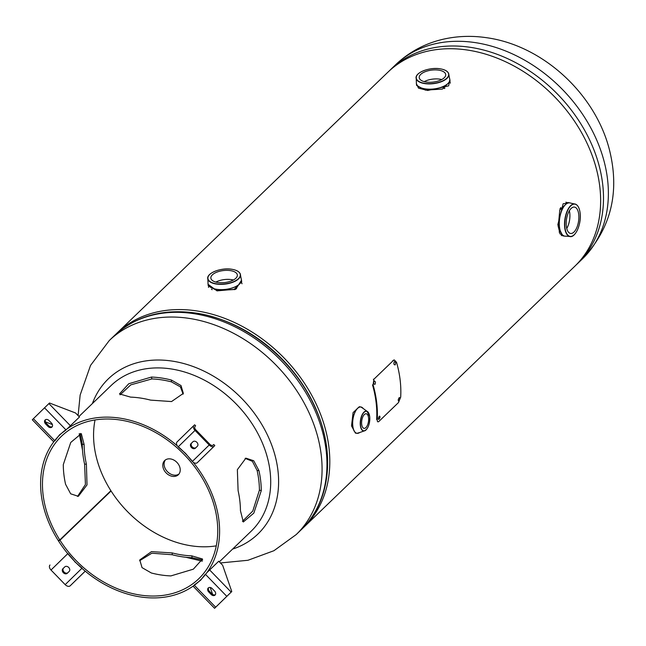 <?xml version="1.0" encoding="UTF-8"?>
<svg xmlns="http://www.w3.org/2000/svg" width="646" height="646" viewBox="0 0 646 646"><rect width="100%" height="100%" fill="white"/><g stroke="black" fill="none" stroke-linecap="round" stroke-linejoin="round"><path stroke-width="0.97" d="M302.506 528.476A134.715 103.045 -133.9 0 0 303.935 527.136A134.715 103.045 -133.9 0 0 284.7 358.619A134.715 103.045 -133.9 0 0 117.031 333.078A134.715 103.045 -133.9 0 0 115.634 334.45M324.405 434.863A131.913 100.897 -133.9 0 0 210.007 316.08M232.738 279.847L231.777 280.776L232.746 279.847M450.367 83.116L450.076 82.349M242.032 283.764L241.701 282.924M208.626 286.937L208.472 287.405M561.35 235.62L561.786 235.507M566.72 202.497L565.904 202.166M416.404 83.665L418.527 88.163L427.709 90.48L448.631 85.861L449.834 79.579M208.077 284.313L217.008 290.861L235.79 289.222L241.507 280.227M303.935 527.136L574.762 266.289A134.715 103.045 -133.9 0 0 555.536 97.772A134.715 103.045 -133.9 0 0 387.858 72.231L117.031 333.078M569.457 202.804L563.134 203.781L557.853 224.558L559.953 233.844L564.459 236.105M162.849 466.364A9.851 7.534 -133.9 0 0 172.555 476.36A9.851 7.534 -133.9 0 0 180.177 468.915A9.851 7.534 -133.9 0 0 170.471 458.918A9.851 7.534 -133.9 0 0 162.849 466.364M92.386 403.564A107.769 82.438 46.1 0 1 171.763 361.033A107.769 82.438 46.1 0 1 277.933 470.385A107.769 82.438 46.1 0 1 232.568 549.108M178.95 474.051A9.851 7.534 46.1 0 1 169.938 473.655A9.851 7.534 46.1 0 1 164.149 465.104A9.851 7.534 46.1 0 1 165.376 459.968M441.743 79.555A13.332 6.04 -6.8 0 0 439.724 79.143A13.332 6.04 -6.8 0 0 424.252 81.638M438.65 70.139A13.332 6.04 173.2 0 1 445.7 74.516A13.332 6.04 173.2 0 1 439.611 80.532A13.332 6.04 173.2 0 1 426.279 82.05A13.332 6.04 173.2 0 1 419.222 77.673A13.332 6.04 173.2 0 1 425.31 71.658A13.332 6.04 173.2 0 1 438.65 70.139M449.729 78.933A16.836 7.631 173.2 0 1 449.818 79.393L450.06 81.444L442.373 89.067L425.423 90.141L416.613 85.433L416.371 83.382A16.836 7.631 173.2 0 1 416.347 82.914M444.157 88.559A14.737 6.678 -6.8 0 0 444.949 88.066M233.392 280.009A13.332 6.04 -6.8 0 0 231.365 279.597A13.332 6.04 -6.8 0 0 215.893 282.092M217.92 282.504A13.332 6.04 173.2 0 1 210.871 278.127A13.332 6.04 173.2 0 1 216.959 272.111A13.332 6.04 173.2 0 1 230.291 270.593A13.332 6.04 173.2 0 1 237.34 274.97A13.332 6.04 173.2 0 1 231.26 280.986A13.332 6.04 173.2 0 1 217.92 282.504M241.37 279.387A16.836 7.631 173.2 0 1 241.459 279.847L241.701 281.898L234.005 289.521L217.072 290.587L208.262 285.887L208.02 283.836A16.836 7.631 173.2 0 1 207.996 283.368M234.538 289.674A14.737 6.678 -6.8 0 0 236.589 288.52M211.525 289.142A14.737 6.678 -6.8 0 0 212.122 289.691M566.752 228.474A13.332 6.105 98.4 0 0 569.764 213.002A13.332 6.105 98.4 0 0 569.36 210.749M566.34 226.229A13.332 6.105 -81.6 0 1 568.238 212.97A13.332 6.105 -81.6 0 1 574.464 207.083A13.332 6.105 -81.6 0 1 578.711 214.319A13.332 6.105 -81.6 0 1 576.813 227.578A13.332 6.105 -81.6 0 1 570.588 233.464A13.332 6.105 -81.6 0 1 566.34 226.229M565.29 236.194A16.836 7.712 -81.6 0 1 564.814 236.161L562.771 235.855L558.233 226.843L559.791 209.974L567.673 202.537L569.715 202.836A16.836 7.712 -81.6 0 1 570.184 202.941M559.161 232.035A14.737 6.743 98.4 0 0 559.541 232.455M560.825 207.536A14.737 6.743 98.4 0 0 559.961 208.916M358.118 433.264A13.332 6.105 -81.6 0 1 356.955 433.329L355.429 433.111L351.529 425.924L353.079 412.616L359.313 406.73L360.839 406.956A13.332 6.105 -81.6 0 1 361.93 407.351M361.695 424.357A7.381 3.383 -81.6 0 1 362.745 417.017A7.381 3.383 -81.6 0 1 366.193 413.755A7.381 3.383 -81.6 0 1 368.543 417.76A7.381 3.383 -81.6 0 1 367.493 425.1A7.381 3.383 -81.6 0 1 364.045 428.363A7.381 3.383 -81.6 0 1 361.695 424.357M139.641 560.712L151.842 553.218L172.207 554.744A101.034 77.286 -133.9 0 0 192.153 557.724L202.642 560.025M78.965 416.492L111.12 385.525A101.034 77.286 46.1 0 1 205.589 380.793A101.034 77.286 46.1 0 1 270.076 471.378A101.034 77.286 46.1 0 1 251.302 531.069L219.341 561.85M261.275 490.637A101.034 77.286 -133.9 0 0 260.637 480.471A101.034 77.286 -133.9 0 0 258.933 470.579L253.716 460.751L245.908 458.151L237.357 469.674L238.099 490.645A101.034 77.286 46.1 0 1 239.803 500.537A101.034 77.286 46.1 0 1 240.441 510.703L243.308 521.984L253.83 513.102L261.275 490.637L259.417 490.152A98.935 75.679 -133.9 0 0 258.788 480.196A98.935 75.679 -133.9 0 0 257.116 470.514L252.376 461.309L245.133 458.353M59.198 540.217L58.471 540.912A101.034 77.286 -133.9 0 0 200.195 580.294A101.034 77.286 -133.9 0 0 218.97 520.603A101.034 77.286 -133.9 0 0 154.483 430.018A101.034 77.286 -133.9 0 0 60.013 434.75A101.034 77.286 -133.9 0 0 41.231 494.44A101.034 77.286 -133.9 0 0 58.293 540.629L59.787 539.943L110.894 490.718A98.935 75.679 46.1 0 1 94.187 445.49A98.935 75.679 46.1 0 1 95.035 419.965M80.274 433.466L82.26 444.077A101.034 77.286 -133.9 0 0 82.898 454.308A101.034 77.286 -133.9 0 0 84.594 464.135L86.403 464.199L87.016 484.904L78.352 496.322L70.664 493.81L65.569 484.266A98.935 75.679 46.1 0 1 63.914 474.648A98.935 75.679 46.1 0 1 63.292 464.627L70.761 442.437L81.299 433.636L84.125 444.561A98.935 75.679 -133.9 0 0 84.747 454.582A98.935 75.679 -133.9 0 0 86.403 464.199M151.447 377.054L128.74 383.748L119.486 393.923L130.613 397.12A101.034 77.286 46.1 0 1 150.566 400.116L171.537 401.562L183.343 393.39L181.009 385.557L171.4 380.05A101.034 77.286 -133.9 0 0 151.447 377.054L151.875 378.936L130.775 384.863L120.116 394.811M183.125 394.165L180.412 386.881L171.408 381.867A98.935 75.679 -133.9 0 0 151.875 378.936M58.471 540.912L59.965 540.217A98.935 75.679 -133.9 0 0 198.734 578.784A98.935 75.679 -133.9 0 0 217.121 520.329A98.935 75.679 -133.9 0 0 153.974 431.625A98.935 75.679 -133.9 0 0 61.467 436.26A98.935 75.679 -133.9 0 0 43.08 494.715A98.935 75.679 -133.9 0 0 59.787 539.943M82.26 444.077L84.125 444.561M84.594 464.135L85.442 484.5L77.536 496.427M242.444 521.322L252.78 511.043L259.417 490.152M258.933 470.579L257.116 470.514M192.153 557.724L191.725 555.851L202.513 558.992L193.332 569.183L170.891 575.909A98.935 75.679 46.1 0 1 151.366 572.994L142.031 567.624L139.778 559.912L151.487 551.627L172.199 552.928A98.935 75.679 -133.9 0 0 191.725 555.851M172.207 554.744L172.199 552.928M216.281 545.854A98.935 75.679 46.1 0 1 111.072 490.992L59.965 540.217M171.4 380.05L171.408 381.867M110.175 491.412L111.072 490.992M68.71 567.463A3.157 2.414 -133.9 0 0 64.794 566.873A3.157 2.414 -133.9 0 0 64.786 566.889L62.864 568.763A3.157 2.414 -133.9 0 0 63.324 572.703A3.157 2.414 -133.9 0 0 67.249 573.301A3.157 2.414 -133.9 0 0 67.265 573.293L69.179 571.419A3.157 2.414 -133.9 0 0 68.71 567.463M74.807 561.511L67.903 553.533L51.01 570.03A4.312 2.778 -134.3 0 1 49.992 565.024A4.312 2.778 -134.3 0 1 50 565.016L49.992 565.024M51.01 570.03L65.181 584.638L82.082 568.141L74.661 561.657M67.846 572.727A3.157 2.414 46.1 0 1 63.962 571.968A3.157 2.414 46.1 0 1 63.558 568.084L64.899 566.784M85.207 571.137L70.188 585.801A4.312 2.778 -134.3 0 1 65.181 584.638M70.188 585.801L85.256 571.169M51.963 427.038A3.157 2.414 -133.9 0 0 51.494 423.09L49.048 420.57A3.157 2.414 -133.9 0 0 45.131 419.981A3.157 2.414 -133.9 0 0 45.591 423.946L48.038 426.465A3.157 2.414 -133.9 0 0 51.955 427.046A3.157 2.414 -133.9 0 0 51.963 427.038M59.537 434.839L66.037 429.97L44.534 407.82L33.39 418.697L54.902 440.847L59.537 434.839M67.224 428.823L79.466 417.009L75.558 412.98L49.5 403.007L48.894 403.589L70.398 425.738L67.192 428.839M45.414 421.878L52.399 424.551M52.261 426.667A3.157 2.414 46.1 0 1 48.733 425.787L46.294 423.275A3.157 2.414 46.1 0 1 45.527 419.69M59.077 435.662L59.965 434.524M53.731 441.848L32.3 419.771L33.39 418.697M44.534 407.82L48.894 403.589M79.466 417.009L70.398 425.738M191.491 447.573A3.157 2.414 -133.9 0 0 195.415 448.163A3.157 2.414 -133.9 0 0 195.423 448.154L197.345 446.281A3.157 2.414 -133.9 0 0 196.877 442.332A3.157 2.414 -133.9 0 0 192.952 441.743A3.157 2.414 -133.9 0 0 192.944 441.751L191.022 443.624A3.157 2.414 -133.9 0 0 191.491 447.573M196.004 447.589A3.157 2.414 46.1 0 1 192.193 446.903A3.157 2.414 46.1 0 1 191.725 442.954L193.057 441.646M209.199 445.005L195.019 430.406L178.126 446.903L185.547 453.387L192.298 461.502L209.199 445.005A4.312 2.778 45.7 0 0 214.197 446.176L197.305 462.673A4.312 2.778 -134.3 0 1 193.138 462.229M194.93 426.618L195.052 426.473A2.81 1.809 45.7 0 0 195.06 426.473A2.81 1.809 45.7 0 0 195.722 429.735L209.893 444.335A2.81 1.809 45.7 0 0 213.156 445.094L213.753 444.513L214.803 445.595L214.197 446.176M214.803 445.595L197.305 462.673M177.295 445.861A4.312 2.778 -134.3 0 1 177.109 441.888A4.312 2.778 -134.3 0 1 177.117 441.88L194.002 425.399A4.312 2.778 45.7 0 0 194.01 425.391A4.312 2.778 45.7 0 0 195.019 430.406M177.109 441.888L194.624 424.802L195.673 425.884M208.238 587.997A3.157 2.414 -133.9 0 0 208.715 591.954L211.153 594.473A3.157 2.414 -133.9 0 0 215.07 595.055A3.157 2.414 -133.9 0 0 214.609 591.098L212.171 588.579A3.157 2.414 -133.9 0 0 208.246 587.989A3.157 2.414 -133.9 0 0 208.238 587.997M215.376 594.675A3.157 2.414 46.1 0 1 211.856 593.795L209.409 591.284A3.157 2.414 46.1 0 1 208.642 587.698M200.664 580.197L194.163 585.066L215.675 607.216L214.577 608.298L231.777 591.534L222.644 565.258L218.736 561.229L209.667 569.966L231.171 592.116L226.811 596.347L205.307 574.189L200.664 580.197M200.938 579.842L199.63 580.827M210.233 587.489L212.647 594.433M215.675 607.216L226.811 596.347M206.833 572.703L209.667 569.966M231.171 592.116L231.777 591.534M394.27 361.736C393.535 363.795 393.842 364.845 395.19 364.885C395.95 362.818 395.643 361.768 394.27 361.736L394.658 361.55M399.107 397.766C398.009 399.777 397.944 400.778 398.921 400.754C400.044 398.752 400.108 397.758 399.107 397.766L399.551 397.581M398.485 400.94L398.921 400.754M379.283 416.29C378.185 418.309 378.128 419.302 379.105 419.286C380.228 417.276 380.284 416.282 379.283 416.29L379.719 416.105M378.669 419.472L379.105 419.286M374.091 381.172C373.356 383.231 373.663 384.281 375.011 384.322C375.762 382.262 375.455 381.213 374.091 381.172L374.47 380.987M377.248 419.714L376.658 419.52A112.267 85.87 -133.9 0 0 372.524 384.903L373.097 384.887L373.897 379.226L393.43 360.42L394.351 359.975L396.539 362.309A112.937 86.386 46.1 0 1 400.69 397.145L398.461 402.587L378.927 421.394C377.773 422.347 377.216 421.79 377.248 419.714A112.937 86.386 -133.9 0 0 373.097 384.887M373.897 379.226L373.331 379.267M393.43 360.42L392.865 360.46M78.093 415.596L80.152 395.037L90.545 365.402L109.295 340.523A134.715 103.045 46.1 0 1 188.527 318.3A134.715 103.045 46.1 0 1 306.931 408.337A134.715 103.045 46.1 0 1 296.199 534.581L301.084 529.882A134.715 103.045 -133.9 0 0 311.808 403.637A134.715 103.045 -133.9 0 0 193.412 313.601A134.715 103.045 -133.9 0 0 114.172 335.823C135.49 316.177 162.429 308.554 194.995 312.947C243.413 319.471 293.195 358.554 314.683 406.584C335.912 451.53 330.817 502.007 301.084 529.882M310.734 398.598A131.8 100.816 -133.9 0 0 245.73 331.107M582.498 258.836A134.715 103.045 -133.9 0 0 593.23 132.591A134.715 103.045 -133.9 0 0 474.826 42.555A134.715 103.045 -133.9 0 0 395.594 64.778L390.709 69.477A134.715 103.045 46.1 0 1 469.949 47.263A134.715 103.045 46.1 0 1 588.345 137.291A134.715 103.045 46.1 0 1 577.621 263.544L582.498 258.836C610.599 228.991 619.732 193.275 609.897 151.697C596.516 94.986 543.496 45.503 486.535 37.702C472.024 35.554 457.788 36.014 443.842 39.083C425.302 43.274 409.217 51.842 395.594 64.778M449.576 78.465L449.818 79.393A16.836 7.631 173.2 0 1 442.122 87A16.836 7.631 173.2 0 1 425.278 88.914A16.836 7.631 173.2 0 1 416.371 83.382L416.387 82.422A16.836 7.631 -6.8 0 0 425.278 88.873A16.836 7.631 -6.8 0 0 442.954 86.621A16.836 7.631 -6.8 0 0 449.576 78.465L448.857 74.71A16.473 7.461 173.2 0 1 424.842 83.617A16.473 7.461 173.2 0 1 416.202 78.602A16.473 7.461 173.2 0 1 417.599 74.532M440.023 68.807A16.303 7.389 -6.8 0 0 418.123 73.983A16.303 7.389 -6.8 0 0 424.898 83.382A16.303 7.389 -6.8 0 0 446.798 78.206A16.303 7.389 -6.8 0 0 440.023 68.807M446.539 71.084A16.473 7.461 173.2 0 1 448.857 74.71C448.59 71.69 445.659 69.72 440.071 68.791C429.243 66.909 414.264 72.893 416.202 78.602L416.387 82.422M241.216 278.919L241.459 279.847A16.836 7.631 173.2 0 1 233.771 287.446A16.836 7.631 173.2 0 1 216.927 289.368A16.836 7.631 173.2 0 1 208.02 283.836L208.028 282.875A16.836 7.631 -6.8 0 0 216.927 289.327A16.836 7.631 -6.8 0 0 234.595 287.074A16.836 7.631 -6.8 0 0 241.216 278.919L240.506 275.164A16.473 7.461 173.2 0 1 216.483 284.07A16.473 7.461 173.2 0 1 207.842 279.056A16.473 7.461 173.2 0 1 209.239 274.986M216.539 283.828A16.303 7.389 -6.8 0 0 238.447 278.66A16.303 7.389 -6.8 0 0 231.672 269.261A16.303 7.389 -6.8 0 0 209.764 274.437A16.303 7.389 -6.8 0 0 216.539 283.828M238.188 271.53A16.473 7.461 173.2 0 1 240.506 275.164C240.231 272.144 237.3 270.165 231.712 269.245C220.884 267.363 205.912 273.339 207.842 279.056L208.028 282.875M565.791 236.17L564.814 236.161A16.836 7.712 -81.6 0 1 559.452 227.021A16.836 7.712 -81.6 0 1 561.85 210.273A16.836 7.712 -81.6 0 1 569.715 202.836L570.66 203.11A16.836 7.712 98.4 0 0 562.254 209.449A16.836 7.712 98.4 0 0 559.493 227.029A16.836 7.712 98.4 0 0 565.791 236.17L569.562 236.46A16.473 7.542 -81.6 0 1 564.717 227.61A16.473 7.542 -81.6 0 1 574.351 203.918A16.473 7.542 -81.6 0 1 578 206.397M564.959 227.554A16.303 7.461 98.4 0 0 574.246 234.7A16.303 7.461 98.4 0 0 580.092 212.986A16.303 7.461 98.4 0 0 570.806 205.84A16.303 7.461 98.4 0 0 564.959 227.554M573.769 235.136A16.473 7.542 -81.6 0 1 569.562 236.46C575.263 238.56 581.691 223.831 580.108 212.946C579.333 207.285 577.411 204.273 574.351 203.918L570.66 203.11M356.955 433.329A13.332 6.105 -81.6 0 1 352.716 426.102A13.332 6.105 -81.6 0 1 354.614 412.842A13.332 6.105 -81.6 0 1 360.839 406.956L363.205 408.498A13.291 6.089 98.4 0 0 355.776 410.751A13.291 6.089 98.4 0 0 352.821 426.102A13.291 6.089 98.4 0 0 359.669 432.537L356.955 433.329M366.863 429.001A10.029 4.587 -81.6 0 1 364.086 430.971A10.029 4.587 -81.6 0 1 360.355 425.52A10.029 4.587 -81.6 0 1 361.994 415.071A10.029 4.587 -81.6 0 1 366.985 411.268A10.029 4.587 -81.6 0 1 369.076 413.957M360.549 425.464A9.86 4.514 98.4 0 0 366.161 429.792A9.86 4.514 98.4 0 0 369.698 416.654A9.86 4.514 98.4 0 0 364.078 412.326A9.86 4.514 98.4 0 0 360.549 425.464M63.558 568.084L62.864 568.763M46.294 423.275L45.591 423.946M48.733 425.787L48.038 426.465M191.725 442.954L191.022 443.624M209.409 591.284L208.715 591.954M211.856 593.795L211.153 594.473M220.407 562.957L247.951 560.276L273.92 550.715L296.199 534.581M109.295 340.523L114.172 335.823M202.303 561.188L185.798 557.256M82.486 449.996L79.232 433.708M576.159 264.908L577.621 263.544M389.288 70.882L390.709 69.477M359.669 432.537L364.086 430.971C368.058 429.138 369.94 424.349 369.714 416.613L366.985 411.268L363.205 408.498M201.762 578.784L200.195 580.294M61.241 433.563L60.013 434.75M214.577 608.298L193.081 586.148M393.794 360.016L394.351 359.975"/></g></svg>
